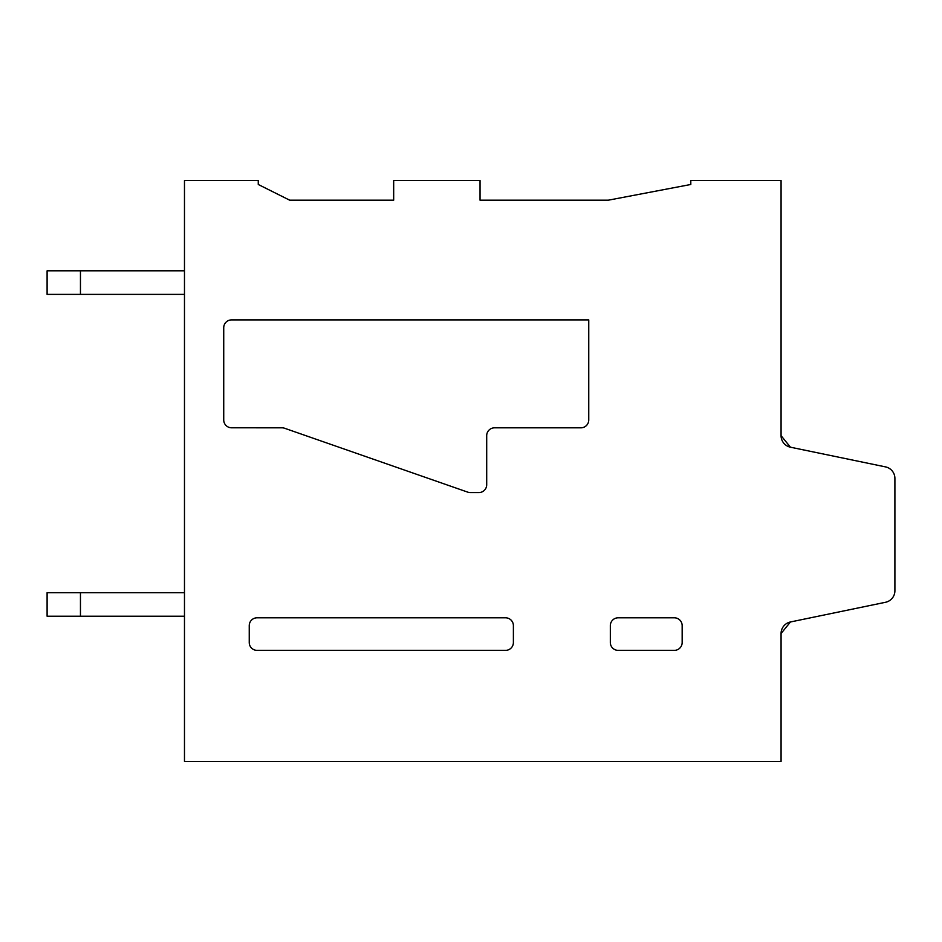 <?xml version="1.0" encoding="UTF-8"?>
<svg xmlns="http://www.w3.org/2000/svg" width="942" height="942" viewBox="0 0 942 942"><rect width="100%" height="100%" fill="white"/><g stroke="black" fill="none" stroke-linecap="round" stroke-linejoin="round"><path stroke-width="1.41" d="M790.456 621.967L781.071 633.495A11.775 11.775 0 0 1 790.468 621.967L781.071 633.495L790.456 621.967L781.071 633.495L790.456 621.967L781.071 633.495L790.456 621.967L781.071 633.495L790.456 621.967L781.071 633.495L781.071 761.454L184.479 761.454L184.479 180.546L258.261 180.546L258.261 184.479L289.665 200.175L258.261 184.479L289.665 200.175L258.261 184.479L289.665 200.175L258.261 184.479L289.665 200.175L258.261 184.479L289.665 200.175L258.261 184.479L289.665 200.175L258.261 184.479L289.665 200.175L258.261 184.479L289.665 200.175L258.261 184.479L289.665 200.175L258.261 184.479L289.665 200.175L258.261 184.479L289.665 200.175L393.674 200.175L289.665 200.175L393.674 200.175L289.665 200.175L393.674 200.175L289.665 200.175L393.674 200.175L289.665 200.175L393.674 200.175L289.665 200.175L393.674 200.175L289.665 200.175L393.674 200.175L289.665 200.175L393.674 200.175L289.665 200.175L393.674 200.175L289.665 200.175L393.674 200.175L289.665 200.175L393.674 200.175L393.674 180.546L480.031 180.546L480.031 200.175L608.379 200.175L480.031 200.175L608.379 200.175L480.031 200.175L608.379 200.175L480.031 200.175L608.379 200.175L480.031 200.175L608.379 200.175L480.031 200.175L608.379 200.175L480.031 200.175L608.379 200.175L480.031 200.175L608.379 200.175L480.031 200.175L608.379 200.175L480.031 200.175L608.379 200.175L480.031 200.175L608.379 200.175L690.804 184.479L608.379 200.175L690.804 184.479L608.379 200.175L690.804 184.479L608.379 200.175L690.804 184.479L608.379 200.175L690.804 184.479L608.379 200.175L690.804 184.479L608.379 200.175L690.804 184.479L608.379 200.175L690.804 184.479L608.379 200.175L690.804 184.479L608.379 200.175L690.804 184.479L608.379 200.175L690.804 184.479L690.804 180.546L781.071 180.546L781.071 435.675L790.456 447.203A11.775 11.775 0 0 1 781.071 435.675L790.456 447.203L781.071 435.675L790.456 447.203L781.071 435.675L790.456 447.203L781.071 435.675L790.456 447.203L781.071 435.675L790.456 447.203L885.515 466.891A11.775 11.775 0 0 1 894.9 478.418L894.9 590.752A11.775 11.775 0 0 1 885.515 602.279L790.468 621.967M257.084 617.799L505.536 617.799A7.854 7.854 0 0 1 513.39 625.641L513.39 642.526A7.854 7.854 0 0 1 505.536 650.369L257.084 650.369A7.854 7.854 0 0 1 249.241 642.526L249.241 625.653A7.854 7.854 0 0 1 257.084 617.799M486.696 435.675L486.696 484.73L486.696 435.675A7.854 7.854 0 0 1 494.55 427.821L580.896 427.821A7.854 7.854 0 0 0 588.75 419.979L588.75 319.891L231.579 319.891A7.854 7.854 0 0 0 223.725 327.745L223.725 419.932A7.854 7.854 0 0 0 231.567 427.786L282.058 427.821L231.567 427.786M781.071 365.025L781.071 435.675M282.058 427.821A7.866 7.866 0 0 1 284.637 428.269L467.774 492.148A7.866 7.866 0 0 0 470.364 492.584L478.842 492.584A7.854 7.854 0 0 0 486.696 484.73M223.725 419.932L223.725 327.745M682.161 625.641L682.161 642.526A7.854 7.854 0 0 1 674.319 650.369L618.188 650.369A7.854 7.854 0 0 1 610.334 642.526L610.334 625.653A7.854 7.854 0 0 1 618.188 617.799L674.319 617.799A7.854 7.854 0 0 1 682.161 625.641M184.479 592.671L47.1 592.671L47.1 616.221L47.1 592.671L47.1 616.221L47.1 592.671L47.1 616.221L47.1 592.671L47.1 616.221L47.1 592.671L47.1 616.221L47.1 592.671L47.1 616.221L184.479 616.221M184.479 270.825L47.1 270.825L47.1 294.375L47.1 270.825L47.1 294.375L47.1 270.825L47.1 294.375L47.1 270.825L47.1 294.375L47.1 270.825L47.1 294.375L47.1 270.825L47.1 294.375L184.479 294.375M80.459 592.671L80.459 616.221M80.459 270.825L80.459 294.375"/></g></svg>
